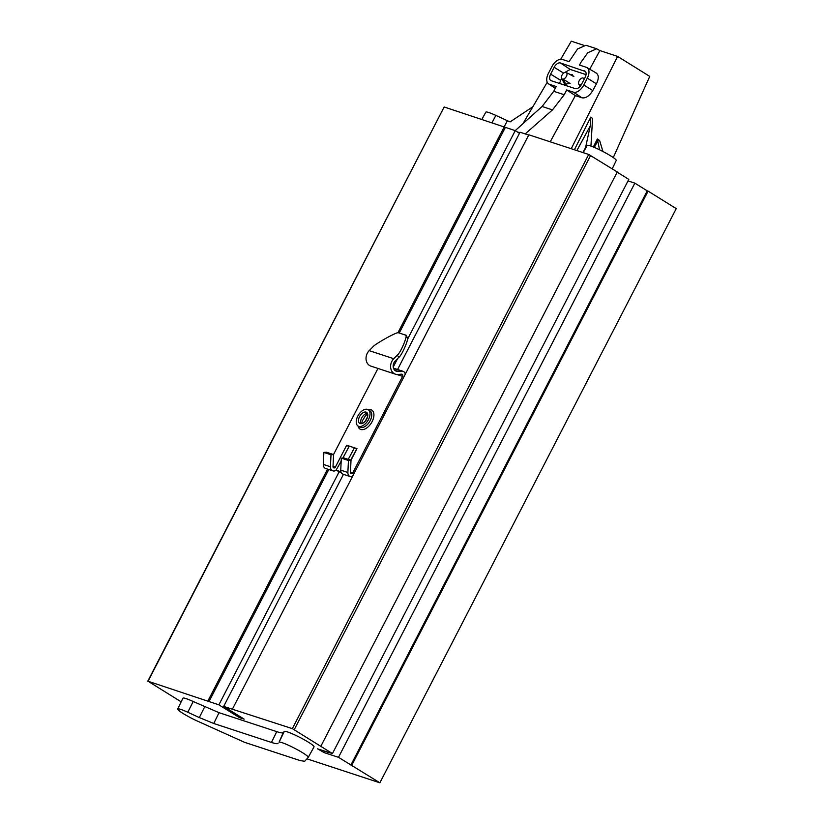 <?xml version="1.0" encoding="UTF-8"?>
<svg xmlns="http://www.w3.org/2000/svg" width="824" height="824" viewBox="0 0 824 824"><rect width="100%" height="100%" fill="white"/><g stroke="black" fill="none" stroke-linecap="round" stroke-linejoin="round"><path stroke-width="1.24" d="M306.919 758.832L379.874 782.8L338.489 757.318L324.399 752.693L317.528 748.831L332.453 753.569L292.345 728.643L223.685 706.405L244.172 719.136L239.362 717.56L218.875 704.829L148.062 681.252L181.167 701.832M350.88 765.033L647.242 190.849L648.097 191.127L676.236 208.616L379.874 782.8M239.908 716.489L239.362 717.56M528.709 135.064L520.047 132.221L397.58 369.502M352.754 456.341L350.756 460.214M343.464 474.346L223.685 706.405M320.907 746.142L617.269 171.969L588.707 154.459L528.843 134.796L232.492 708.98M617.166 172.154L628.805 179.385L332.453 753.569M628.022 180.899L634.841 183.144L338.489 757.318M647.242 190.849L634.841 183.144M648.097 191.127L351.745 765.311M519.491 133.292L515.237 130.645L407.468 339.437M397.58 358.605L393.233 367.03M367.617 416.656L365.259 421.219M339.055 471.987L218.875 704.829M147.764 681.211L444.126 107.027L148.062 681.252M515.237 130.645L444.424 107.069M504.278 126.731L397.91 332.824M327.561 469.124L207.926 700.915M505.359 127.401L399.228 333.03M328.776 469.526L208.997 701.585M571.238 148.722L617.609 56.413L599.862 50.583L596.689 48.791L587.79 52.726L580.93 62.346L579.519 65.075L586.307 67.3A10.218 5.85 -58.1 0 1 586.966 67.599L596.277 73.037M596.689 48.791L585.977 45.269L577.593 48.935L569.044 61.635L562.256 59.41A10.218 5.85 -58.1 0 0 551.926 66.569L548.403 73.398A10.218 5.85 -58.1 0 0 548.599 83.894A10.218 5.85 -58.1 0 0 549.412 84.285L556.2 86.52L553.738 91.289L542.11 106.492L515.196 130.635M617.609 56.413L649.745 76.395L613.272 157.559M583.433 45.186L571.289 41.2L560.722 59.225M517.287 131.922L519.779 132.736M525.166 133.91L552.482 109.901L564.213 94.729L566.675 89.96L573.463 92.185A10.218 5.85 -58.1 0 0 583.783 85.026L587.316 78.187A10.218 5.85 -58.1 0 0 586.966 67.599M584.474 70.854A6.19 3.543 121.9 0 1 584.968 71.101A6.19 3.543 121.9 0 1 585.081 77.456L581.548 84.295A6.19 3.543 121.9 0 1 575.296 88.632L551.246 80.731A6.19 3.543 121.9 0 1 550.844 80.556A6.19 3.543 121.9 0 1 550.638 74.139L554.161 67.3A6.19 3.543 121.9 0 1 560.423 62.964L585.38 71.461M550.205 141.821L575.348 95.625L581.971 97.809C585.802 98.427 589.407 96.017 592.775 90.568L596.452 83.821L587.316 78.187M599.862 50.583L589.726 69.216M595.608 72.739C598.852 74.448 599.13 78.136 596.452 83.821M547.239 82.225L522.931 123.693M616.228 160.505A16.367 1.854 -152.7 0 0 616.259 160.453A16.367 1.854 -152.7 0 0 602.766 151.41A16.367 1.854 -152.7 0 0 587.203 145.405L586.132 146.579A34.423 3.893 27.3 0 1 585.74 146.785L590.241 125.969L590.798 117.111L592.559 118.46L590.942 146.085M532.87 106.749L510.056 121.921A34.423 3.893 -152.7 0 1 507.388 120.716L495.873 115.401A16.367 1.854 -152.7 0 0 485.83 112.157L481.865 119.367M574.39 149.762L590.798 117.111M593.321 146.991L597.349 138.978L599.635 140.502L602.931 151.492M599.553 149.793L597.349 138.978M572.917 75.448L572.072 75.561M570.105 74.531L572.278 74.654L573.164 76.179M568.951 83.585L566.665 83.924M559.486 83.44L561.535 78.321M564.842 72.419L570.218 69.432L586.029 74.624M566.315 84.058L569.549 83.203M573.216 76.199L569.58 74.263M575.348 95.625L566.675 89.96M566.706 85.809L563.07 79.289L565.388 80.721A4.604 2.627 -56.3 0 0 565.563 80.639L570.095 83.523M573.865 76.581L569.137 74.057A4.604 2.627 -56.3 0 0 569.096 73.903L565.655 72.296A3.873 2.204 -56.3 0 0 562.246 74.696A3.873 2.204 -56.3 0 0 561.721 78.641A3.873 2.204 -56.3 0 0 561.772 78.713L565.326 85.356M563.142 79.155A3.873 2.204 -56.3 0 0 566.49 76.169A3.873 2.204 -56.3 0 0 566.356 72.522M563.07 79.289L561.7 78.836M563.441 79.557L565.388 80.721M584.484 78.62L582.836 77.94A3.873 2.204 -56.3 0 0 579.416 80.34A3.873 2.204 -56.3 0 0 578.891 84.285A3.873 2.204 -56.3 0 0 578.953 84.347L580.014 86.52M580.683 85.706L580.323 84.8A3.873 2.204 -56.3 0 0 581.559 84.295M584.154 79.248A3.873 2.204 -56.3 0 0 583.526 78.167M580.323 84.8L580.91 85.366M580.25 84.934L578.881 84.481M204.702 706.817L199.295 717.57L213.756 723.482L219.04 712.678L193.197 701.512A16.758 1.895 -152.7 0 0 182.918 698.196L177.696 709.011A16.439 1.864 -152.7 0 0 196.833 720.825L244.635 742.352L300.142 760.583L304.695 761.273L308.228 757.421A16.439 1.864 -152.7 0 0 308.248 757.369A16.439 1.864 -152.7 0 0 294.745 748.305A16.439 1.864 -152.7 0 0 279.068 742.239L283.219 732.608C282.642 733.175 280.479 732.855 276.73 731.63L219.04 712.678M199.295 717.57L187.779 712.255A16.439 1.864 -152.7 0 0 177.696 709.011M276.73 731.63L271.457 742.434C275.237 743.66 277.41 743.99 277.997 743.423M271.457 742.434L213.756 723.482M314.006 746.894A16.758 1.895 -152.7 0 0 314.037 746.853A16.758 1.895 -152.7 0 0 300.276 737.614A16.758 1.895 -152.7 0 0 284.301 731.434L283.219 732.608M366.732 419.035A6.499 3.729 121.9 0 1 359.697 423.371A6.499 3.729 121.9 0 1 359.964 415.883A6.499 3.729 121.9 0 1 366.556 412.33A6.499 3.729 121.9 0 1 366.732 419.035M350.684 460.183A467.62 379.658 108.2 0 0 356.545 449.121L356.689 449.173M348.964 446.629L343.217 457.433M368.452 419.601A9.6 5.5 -58.1 0 0 368.194 409.703A9.6 5.5 -58.1 0 0 358.461 414.946A9.6 5.5 -58.1 0 0 358.059 426.008A9.6 5.5 -58.1 0 0 368.452 419.601M350.962 460.276L356.967 448.627L354.392 447.782L356.545 449.121M407.293 337.552L405.387 335.049C408.776 333.679 400.557 353.136 397.292 355.144L393.748 358.718A9.291 7.54 108.2 0 0 390.648 367.597A9.291 7.54 108.2 0 0 395.417 374.178A9.291 7.54 108.2 0 0 397.889 374.467L401.597 374.168A1.545 1.257 108.2 0 1 402.606 376.362L352.806 472.842L350.457 472.07M333.524 454.549L377.969 368.441M348.233 459.38A464.52 377.145 -71.8 0 0 354.392 447.782L346.667 445.248L335.368 467.115L333.02 466.343M406.912 337.263C410.301 335.883 402.081 355.36 398.816 357.358L395.273 360.922A6.19 5.026 108.2 0 0 393.202 366.845A6.19 5.026 108.2 0 0 396.385 371.233A6.19 5.026 108.2 0 0 398.033 371.428L394.954 370.419M395.417 374.178L370.862 366.113A9.291 7.54 -71.8 0 1 366.083 359.532A9.291 7.54 -71.8 0 1 369.183 350.643L372.726 347.069C374.065 344.442 399.032 330.476 398.692 332.855L405.387 335.049M405.305 374.158A4.645 3.77 108.2 0 0 402.977 371.274A4.645 3.77 108.2 0 0 401.741 371.13L398.033 371.428M332.844 470.864A4.645 3.77 108.2 0 1 330.434 466.755L331.001 454.776L333.576 454.57L326.448 452.222L323.873 452.428L323.307 464.417A4.645 3.77 -71.8 0 0 325.717 468.516L332.844 470.864A4.645 3.77 108.2 0 0 336.089 470.205M331.001 454.776L323.873 452.428M350.282 476.591A4.645 3.77 108.2 0 1 347.872 472.482L348.439 460.503L351.014 460.297L343.886 457.948L341.311 458.154L340.745 470.144A4.645 3.77 -71.8 0 0 343.155 474.243L350.282 476.591A4.645 3.77 108.2 0 0 352.476 476.509M348.439 460.503L341.311 458.154M341.342 472.739L336.048 470.174L340.93 471.781M333.576 454.57L333.009 466.549A1.545 1.257 108.2 0 0 335.368 467.115M349.242 446.093A464.52 377.145 -71.8 0 1 342.897 458.031M341.167 461.162A464.52 377.145 -71.8 0 1 336.048 470.174M351.014 460.297L350.447 472.276A1.545 1.257 108.2 0 0 352.806 472.842M346.667 445.248L348.82 446.587M588.707 154.459L292.345 728.643M590.643 155.417L294.281 729.59M325.181 751.179L324.399 752.693M327.571 751.972L326.788 753.486M564.213 94.729L553.738 91.289M592.775 90.568L583.783 85.026M492.01 122.704L495.873 115.401M504.216 126.711L507.388 120.716M542.11 106.492L552.482 109.901M581.971 97.809L573.463 92.185M555.335 88.199L549.412 84.285M560.505 80.216L550.638 74.139M560.423 62.964L570.218 69.432M554.161 67.3L563.616 73.12M583.217 152.656L587.203 145.405M582.856 152.533L586.132 146.579M530.378 111.003L532.541 107.017M576.862 150.576L590.241 125.969M594.3 147.393L597.936 140.708M193.197 701.512L187.779 712.255M284.301 731.434L279.068 742.239M367.432 413.329A6.499 3.729 -58.1 0 0 362.117 417.222A6.499 3.729 -58.1 0 0 360.974 423.711M368.194 409.703L369.914 410.774A9.6 5.5 121.9 0 1 370.172 420.673A9.6 5.5 121.9 0 1 359.779 427.079L358.059 426.008A11.145 6.386 -58.1 0 0 370.089 424.751A11.145 6.386 -58.1 0 0 371.006 409.755A11.145 6.386 -58.1 0 0 368.235 409.724M402.606 376.362L396.849 374.467M397.292 355.144L398.816 357.358M393.748 358.718L369.183 350.643M401.741 371.13L393.594 368.452M330.434 466.755L323.307 464.417M347.872 472.482L340.745 470.144M572.958 75.561L572.33 75.695M572.278 74.654L573.092 76.138M569.487 83.162L566.624 83.904M548.599 83.894L555.273 88.302M616.259 160.453L612.222 168.827M308.248 757.369L314.037 746.853M367.679 414.07L365.588 415.615L362.22 421.023L361.746 423.618M402.977 371.274L393.491 368.153"/></g></svg>
